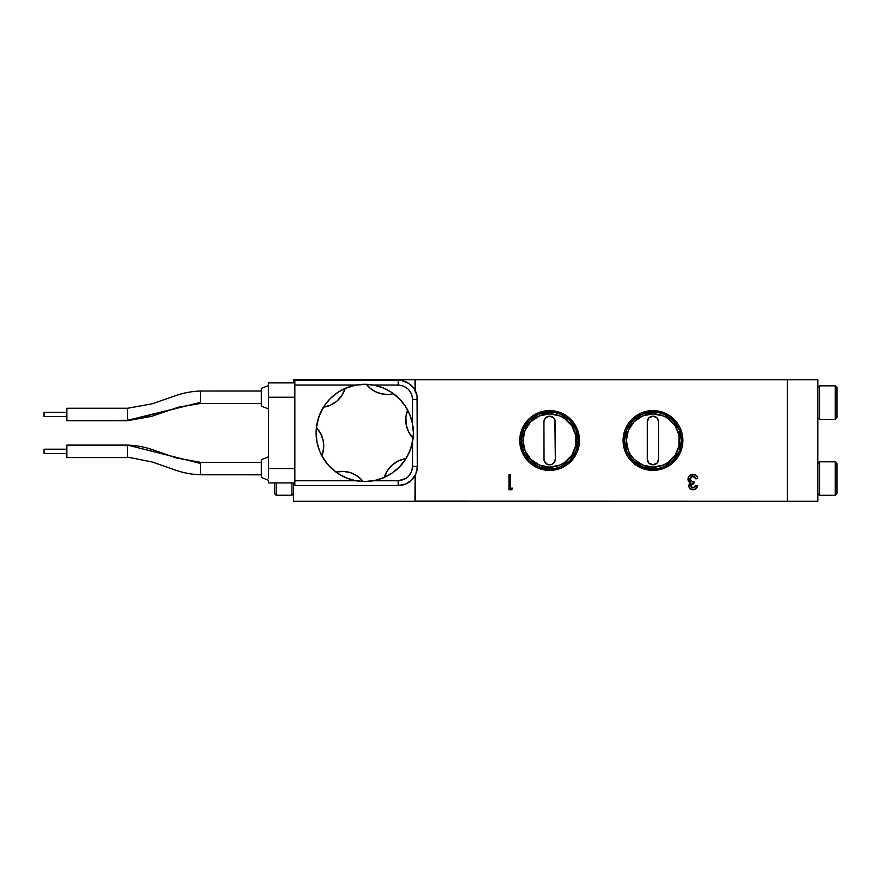 <?xml version="1.0" encoding="UTF-8"?>
<svg xmlns="http://www.w3.org/2000/svg" width="881" height="881" viewBox="0 0 881 881"><rect width="100%" height="100%" fill="white"/><g stroke="black" fill="none" stroke-linecap="round" stroke-linejoin="round"><path stroke-width="1.32" d="M375.174 385.415A48.631 48.631 0 0 0 373.808 385.129M413.354 432.934A48.631 48.631 0 0 0 413.354 432.879L412.418 423.42L409.654 414.29L405.161 405.888L399.115 398.52L391.748 392.474L383.334 387.981A48.631 48.631 0 0 0 383.301 387.959M409.654 414.29A48.631 48.631 0 0 0 407.628 410.006A48.631 48.631 0 0 1 413.068 438.209L410.678 448.803L406.009 458.605A48.631 48.631 0 0 1 384.303 477.414L374.733 480.486L364.734 481.533A48.631 48.631 0 0 1 363.115 481.5L357.642 476.291L350.913 472.822L343.491 471.39L335.969 472.106L327.985 464.75L321.829 455.796L323.613 448.451L323.25 440.896L320.772 433.76L316.389 427.593L318.779 416.999L323.448 407.198L330.705 405.073L337.06 400.976L342.015 395.261L345.154 388.389L355.517 385.151L366.342 384.303A48.631 48.631 0 0 1 393.488 393.697A26.595 26.595 0 0 1 387.233 394.446A26.595 26.595 0 0 0 393.488 393.697L401.472 401.053A48.631 48.631 0 0 1 401.494 401.075M412.473 423.695A48.631 48.631 0 0 0 411.196 418.552M383.334 477.832L391.748 473.328L399.115 467.282L405.161 459.915A48.631 48.631 0 0 0 405.183 459.882M390.922 473.868A48.631 48.631 0 0 0 392.089 473.097M404.775 405.326A48.631 48.631 0 0 1 404.797 405.359L407.628 410.006L405.844 417.352L406.207 424.906L408.685 432.053L413.068 438.209A48.631 48.631 0 0 1 406.009 458.605L398.752 460.741L392.397 464.827L387.442 470.542L384.303 477.414A48.631 48.631 0 0 1 323.448 407.198A48.631 48.631 0 0 1 366.342 384.303L370.56 388.565L375.625 391.77L381.275 393.763L387.233 394.446A26.595 26.595 0 0 1 366.342 384.303M399.005 398.41L404.797 405.359M345.154 388.389L343.832 391.935L345.154 388.389A26.595 26.595 0 0 1 323.448 407.198M316.411 427.615A26.595 26.595 0 0 1 318.79 430.501A26.595 26.595 0 0 0 316.411 427.615A26.595 26.595 0 0 1 321.829 455.796A48.631 48.631 0 0 1 319.803 451.513L324.296 459.915L330.342 467.282L337.709 473.328L346.123 477.832L355.241 480.597L364.734 481.533M322.975 452.217A26.595 26.595 0 0 1 321.851 455.763A26.595 26.595 0 0 0 323.701 444.696A26.595 26.595 0 0 1 323.613 448.418M323.701 444.63A26.595 26.595 0 0 0 323.25 440.929A26.595 26.595 0 0 1 323.701 444.63M323.239 440.874A26.595 26.595 0 0 0 322.281 437.284A26.595 26.595 0 0 1 323.239 440.863M322.259 437.196A26.595 26.595 0 0 0 320.794 433.782A26.595 26.595 0 0 1 322.259 437.196M320.761 433.727A26.595 26.595 0 0 0 318.823 430.545L318.801 430.523A26.595 26.595 0 0 1 320.761 433.727M335.969 472.106A26.595 26.595 0 0 1 363.115 481.5A48.631 48.631 0 0 1 356.012 480.74M384.303 477.414A26.595 26.595 0 0 1 406.009 458.605L408.619 453.836M413.068 438.209A26.595 26.595 0 0 1 407.628 410.006A48.631 48.631 0 0 0 393.488 393.697M387.233 394.446L381.275 393.763M360.913 384.424L355.517 385.151M405.756 421.14L405.844 417.352M322.997 452.162A26.595 26.595 0 0 0 323.602 448.484M327.985 464.75L331.763 468.648M374.48 480.541L377.652 479.782M405.161 459.915L409.654 451.513L412.418 442.394L413.354 432.901M383.334 387.981L374.216 385.206L364.734 384.281L355.241 385.206L346.123 387.981L337.709 392.474L330.342 398.52L324.296 405.888L319.803 414.29L317.039 423.42L316.103 432.901L317.039 442.394L319.803 451.513M354.283 480.387A48.631 48.631 0 0 0 355.649 480.674M337.071 392.904A48.631 48.631 0 0 0 329.076 399.842M338.535 391.935A48.631 48.631 0 0 0 337.368 392.706M268.529 385.493L261.349 388.389L261.349 406.097L268.529 409.004L261.349 406.097L261.349 390.988L200.571 391.021L200.571 403.465L261.349 403.465L200.571 403.465L200.571 402.342L127.624 420.292L127.624 408.255L66.846 408.255L66.846 420.7L127.624 420.7L200.571 402.342L200.571 391.021L261.349 391.021L261.349 388.389L268.529 385.493M268.529 456.799L261.349 459.706L261.349 477.414L268.529 480.31L261.349 477.414L261.349 474.815L200.571 474.782L261.349 474.782L261.349 459.706L268.529 456.799M200.571 463.461L200.571 474.782L200.571 463.461L127.624 445.103L66.846 445.103L66.846 457.547L127.624 457.547L127.624 445.511L127.624 457.547L66.846 457.547L66.846 445.103L127.624 445.103L200.571 463.461L200.571 462.338L200.571 463.461M261.349 462.338L200.571 462.338L261.349 462.338M291.941 495.243L293.615 493.569L291.941 495.243L291.941 482.92L291.941 495.243L276.138 495.243L276.138 482.92L276.138 495.243L274.465 493.569L274.465 482.92L274.465 493.569M549.634 412.055A28.445 28.445 0 0 0 521.189 440.5A28.445 28.445 0 0 0 549.634 468.945L549.634 470.388A29.888 29.888 0 0 1 519.746 440.5A29.888 29.888 0 0 1 549.634 410.612L549.634 412.055L555.184 412.594L560.514 414.213L569.743 420.38L575.91 429.609L578.079 440.5L575.91 451.391L569.743 460.62L560.514 466.787L555.184 468.406L549.634 468.945L538.743 466.787L529.514 460.62L523.347 451.391L521.189 440.5L523.347 429.609L529.514 420.38L538.743 414.213L549.634 412.055L549.634 410.612A29.888 29.888 0 0 1 579.511 440.5A29.888 29.888 0 0 1 549.634 470.388L549.634 468.945A28.445 28.445 0 0 0 578.079 440.5A28.445 28.445 0 0 0 549.634 412.055M652.964 412.055A28.445 28.445 0 0 0 624.519 440.5A28.445 28.445 0 0 0 652.964 468.945L652.964 470.388A29.888 29.888 0 0 1 623.076 440.5A29.888 29.888 0 0 1 652.964 410.612L652.964 412.055L658.514 412.594L663.845 414.213L673.073 420.38L679.24 429.609L681.409 440.5L679.24 451.391L673.073 460.62L663.845 466.787L658.514 468.406L652.964 468.945L642.073 466.787L632.844 460.62L626.677 451.391L624.519 440.5L626.677 429.609L632.844 420.38L642.073 414.213L652.964 412.055L652.964 410.612A29.888 29.888 0 0 1 682.852 440.5A29.888 29.888 0 0 1 652.964 470.388L652.964 468.945A28.445 28.445 0 0 0 681.409 440.5A28.445 28.445 0 0 0 652.964 412.055M66.846 412.352L44.05 412.352L44.05 416.603L66.846 416.603L44.05 416.603L44.05 412.352L66.846 412.352M66.846 449.2L44.05 449.2L44.05 453.451L66.846 453.451L44.05 453.451L44.05 449.2L66.846 449.2M549.634 413.872A26.628 26.628 0 0 0 539.436 465.091L549.634 467.128A26.628 26.628 0 0 1 523.006 440.5A26.628 26.628 0 0 1 549.634 413.872A26.628 26.628 0 0 1 576.251 440.5A26.628 26.628 0 0 1 549.634 467.128A26.628 26.628 0 0 0 559.82 415.909L549.634 413.872L539.447 415.898L530.803 421.68L525.032 430.313L523.006 440.5L525.032 450.687L530.803 459.32L539.447 465.102M642.767 415.909A26.628 26.628 0 0 0 628.362 430.302L626.336 440.5L628.362 450.687L630.829 455.29L634.133 459.32L642.778 465.102L652.964 467.128A26.628 26.628 0 0 0 663.151 415.909L652.964 413.872A26.628 26.628 0 0 1 679.581 440.5A26.628 26.628 0 0 1 652.964 467.128A26.628 26.628 0 0 1 626.336 440.5A26.628 26.628 0 0 1 652.964 413.872A26.628 26.628 0 0 0 642.778 415.898L634.133 421.68L628.362 430.313A26.628 26.628 0 0 0 642.767 465.091M819.484 385.823L817.81 387.497L819.484 385.823L819.484 419.323L819.484 385.823L835.276 385.823L819.484 385.823M817.81 417.649L819.484 419.323L835.276 419.323L835.276 385.823L835.276 419.323L836.95 417.649L836.95 387.497L835.276 385.823L836.95 387.497L836.95 417.649L835.276 419.323L819.484 419.323L817.81 417.649M819.484 461.798L817.81 463.472L819.484 461.798L819.484 495.298L819.484 461.798L835.276 461.798L819.484 461.798M817.81 493.624L819.484 495.298L835.276 495.298L835.276 461.798L835.276 495.298L836.95 493.624L836.95 463.472L835.276 461.798L836.95 463.472L836.95 493.624L835.276 495.298L819.484 495.298L817.81 493.624M543.929 459.111L543.929 421.889A5.693 5.693 0 0 1 549.634 416.184A5.693 5.693 0 0 1 555.327 421.889A5.693 5.693 0 0 0 549.634 416.184A5.693 5.693 0 0 0 543.929 421.889L544.04 460.223L546.462 463.858L549.634 464.816A5.693 5.693 0 0 1 543.929 459.111A5.693 5.693 0 0 0 549.634 464.816L551.814 464.375A5.693 5.693 0 0 0 555.327 459.111A5.693 5.693 0 0 1 549.634 464.816A5.693 5.693 0 0 0 551.803 464.386M647.26 459.111L648.934 463.142L652.964 464.816A5.693 5.693 0 0 0 658.658 459.111A5.693 5.693 0 0 1 652.964 464.816A5.693 5.693 0 0 1 647.26 459.111L647.26 421.889A5.693 5.693 0 0 1 652.964 416.184A5.693 5.693 0 0 1 658.658 421.889L658.658 459.111L658.658 421.889A5.693 5.693 0 0 0 652.964 416.184A5.693 5.693 0 0 0 647.26 421.889L647.26 459.111A5.693 5.693 0 0 0 652.964 464.816L656.995 463.142L658.658 459.111M658.658 421.889L656.995 417.858L652.964 416.184L648.934 417.858L647.26 421.889M555.327 421.889L555.327 459.111L554.898 419.708L552.794 417.142L548.522 416.295L544.887 418.717L543.929 421.889M649.793 463.858L650.784 464.375M656.125 417.142L655.145 416.625M546.462 463.858L547.453 464.375M551.814 464.375L554.369 462.283L555.327 459.111M552.794 417.142L551.814 416.625M274.465 482.92L274.465 486.466M787.537 501.278L817.81 501.278L787.537 501.278M817.81 379.722L817.81 501.278L817.81 379.722L787.537 379.722L817.81 379.722M691.233 481.555L692.774 481.951L689.922 479.121L692.918 476.092L695.77 478.824L697.719 478.625C697.289 475.927 695.715 474.496 692.984 474.341C689.955 474.529 688.292 476.114 687.973 479.11L690.825 482.854L688.755 485.872C689.085 488.338 690.528 489.627 693.072 489.737C695.561 489.594 697.036 488.294 697.521 485.838L695.572 485.64L693.017 487.986L692.136 487.843L693.017 487.986L690.704 485.805L693.832 483.504L694.03 481.742L692.774 481.951L694.03 481.742L693.832 483.504L692.092 483.779M692.235 476.158L690.44 477.348L689.966 479.671M695.472 477.81L694.547 476.555M697.565 477.755L697.058 476.544L697.719 478.625L695.638 478.306M693.876 474.407L697.058 476.544M687.984 479.429L688.347 477.227L690.23 475.079L694.724 474.617M688.909 481.775L688.149 480.431M690.517 482.777L689.129 481.995M688.898 484.924L690.825 482.854L689.316 484.054M695.054 489.329L696.067 488.669L693.072 489.737L690.076 488.702M696.607 488.063L695.417 489.142M697.334 486.631L697.025 487.38M695.439 486.202L695.572 485.64L697.433 486.235M692.246 481.918L694.03 481.742L693.688 483.482M652.964 413.872L642.778 415.898M652.964 467.128L663.151 465.102L667.754 462.635L675.099 455.29L679.075 445.698L679.075 435.302L675.099 425.71L667.754 418.365L663.151 415.898M549.634 467.128L559.82 465.102L564.424 462.635L571.769 455.29L575.745 445.698L575.745 435.302L571.769 425.71L564.424 418.365L559.82 415.898M127.624 420.292L66.846 420.7L66.846 408.255L127.624 408.255L152.072 403.828L174.042 396.197C182.62 393.047 191.463 391.318 200.571 391.021M415.182 501.157L787.416 501.278L415.061 501.278L415.182 475.311L415.182 501.157M787.416 379.722L787.416 501.278L787.416 379.722L293.615 379.722L415.061 379.722L415.182 390.492L415.182 379.722L787.416 379.722M510.33 474.54L508.965 474.54L510.33 474.54L510.33 488.173L510.33 474.54L508.965 474.54L508.965 489.737L511.773 489.737L512.665 488.173L510.33 488.173L512.665 488.173L511.773 489.737L508.965 489.737L508.965 474.54L508.965 489.737L511.773 489.737L512.665 488.173M688.876 481.742L688.017 479.749M689.471 475.663L690.208 475.09M690.241 475.068L692.037 474.419M695.527 475.002L696.221 475.52M694.173 476.335L691.75 476.291M689.966 478.526L690.968 481.367L689.977 479.738M692.532 483.614L690.913 484.803L690.726 486.18M690.748 485.31L691.959 487.777M691.012 486.951L691.673 487.622M692.631 487.953L695.021 487.061M691.111 489.34L688.909 486.918M549.634 470.388L543.797 469.815L538.192 468.108L533.027 465.344L528.501 461.633L524.779 457.107L522.026 451.931L520.319 446.326L519.746 440.5L520.319 434.674L522.026 429.069L524.779 423.893L528.501 419.367L533.027 415.656L538.192 412.892L543.797 411.185L549.634 410.612L555.459 411.185L561.065 412.892L566.23 415.656L570.767 419.367L574.478 423.893L577.242 429.069L578.938 434.674L579.511 440.5L578.938 446.326L577.242 451.931L574.478 457.107L570.767 461.633L566.23 465.344L561.065 468.108L555.459 469.815L549.634 470.388M652.964 470.388L647.128 469.815L641.522 468.108L636.357 465.344L631.831 461.633L628.109 457.107L625.356 451.931L623.649 446.326L623.076 440.5L623.649 434.674L625.356 429.069L628.109 423.893L631.831 419.367L636.357 415.656L641.522 412.892L647.128 411.185L652.964 410.612L658.79 411.185L664.395 412.892L669.56 415.656L674.097 419.367L677.808 423.893L680.572 429.069L682.268 434.674L682.852 440.5L682.268 446.326L680.572 451.931L677.808 457.107L674.097 461.633L669.56 465.344L664.395 468.108L658.79 469.815L652.964 470.388M692.268 489.671L691.486 489.484M689.107 487.435L688.843 486.675M688.821 476.39L689.46 475.663M697.653 478.196L695.77 478.824M695.704 478.559L695.461 477.788M693.986 476.269L692.323 476.147M693.094 481.94L693.721 481.83M692.048 483.79L691.2 484.374M691.739 487.656L692.378 487.909M695.572 485.64L697.521 485.838M200.571 474.782C191.463 474.485 182.62 472.756 174.042 469.606L152.072 461.974L127.624 457.14M200.571 462.338L176.112 457.911L154.153 450.279C145.574 447.13 136.731 445.401 127.624 445.103L127.624 445.511M293.615 501.278L415.061 501.278L293.615 501.278L293.615 482.92L293.615 501.278M293.615 382.883L293.615 379.722L293.615 382.883M268.529 382.894L268.529 384.05L268.529 382.894L269.828 382.883L268.529 382.894M268.529 480.31L268.529 482.92L294.849 482.92L294.849 468.56L268.529 468.56L268.529 384.05L268.529 397.243L294.849 397.243L294.849 382.883L269.828 382.883L294.849 382.883M294.849 387.089L294.849 397.243L268.529 397.243L268.529 478.625L268.529 468.56L294.849 468.56L294.849 481.819M268.529 473.053L268.529 475.09M398.234 485.552L294.849 485.552L398.234 485.552L398.234 480.762L406.086 478.427L408.388 476.555L411.581 471.687L412.594 466.401L412.594 441.502L412.594 466.401L417.374 466.401L412.594 466.401C411.68 475.068 406.89 479.859 398.234 480.762L398.234 485.552A19.14 19.14 0 0 0 417.374 466.401A19.14 19.14 0 0 1 398.234 485.552L405.557 484.087L411.768 479.947L415.92 473.736L417.374 466.401L417.01 395.668L414.147 388.763L408.872 383.477L401.967 380.625L398.234 380.251A19.14 19.14 0 0 1 417.374 399.401L412.594 399.401L412.594 424.312L412.594 399.401L417.374 399.401A19.14 19.14 0 0 0 398.234 380.251L294.849 380.251L294.849 385.041L356.133 385.041L294.849 385.041L294.849 380.251L398.234 380.251L398.234 385.041C406.901 385.955 411.68 390.746 412.594 399.401L411.581 394.115L408.388 389.248L403.52 386.054L398.234 385.041L398.234 380.251M268.529 482.92L294.849 482.92M417.374 466.401L417.374 399.401M373.324 385.041L398.234 385.041L373.324 385.041M294.849 485.552L294.849 385.041L294.849 485.552M398.234 480.762L373.324 480.762L398.234 480.762M356.133 480.762L294.849 480.762L356.133 480.762M127.624 420.7L151.719 416.317L178.38 407.198L200.571 403.465"/></g></svg>
